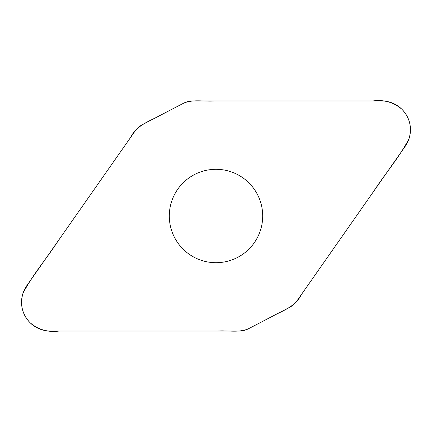 <?xml version="1.0" encoding="UTF-8"?>
<svg xmlns="http://www.w3.org/2000/svg" width="432" height="432" viewBox="0 0 432 432"><rect width="100%" height="100%" fill="white"/><g stroke="black" fill="none" stroke-linecap="round" stroke-linejoin="round"><path stroke-width="0.65" d="M193.174 100.985A21.735 21.735 0 0 0 183.136 103.442L142.646 124.519A21.735 21.735 0 0 0 134.876 131.333L26.741 285.768A28.755 28.755 0 0 0 50.29 331.015L238.826 331.015A21.735 21.735 0 0 0 248.864 328.558L289.354 307.481A21.735 21.735 0 0 0 297.124 300.667L405.259 146.232A28.755 28.755 0 0 0 381.71 100.985L193.174 100.985M216 169.306A46.694 46.694 0 0 1 256.441 239.35A46.694 46.694 0 0 1 175.559 239.35A46.694 46.694 0 0 1 216 169.306M248.864 328.558C239.112 333.072 227.983 330.205 217.615 331.015L59.389 331.015C48.163 332.602 38.362 329.8 29.986 322.618C22.156 314.194 19.807 304.452 22.945 293.382C32.584 274.725 46.694 258.568 58.142 240.921L130.745 137.236C135.583 127.256 145.638 122.634 155.066 118.049L183.136 103.442C192.888 98.928 204.017 101.795 214.385 100.985L372.611 100.985C383.837 99.398 393.638 102.2 402.014 109.382C409.844 117.806 412.193 127.548 409.055 138.618C399.416 157.275 385.306 173.432 373.858 191.079L301.255 294.764C296.417 304.744 286.362 309.366 276.928 313.951L248.864 328.558"/></g></svg>
